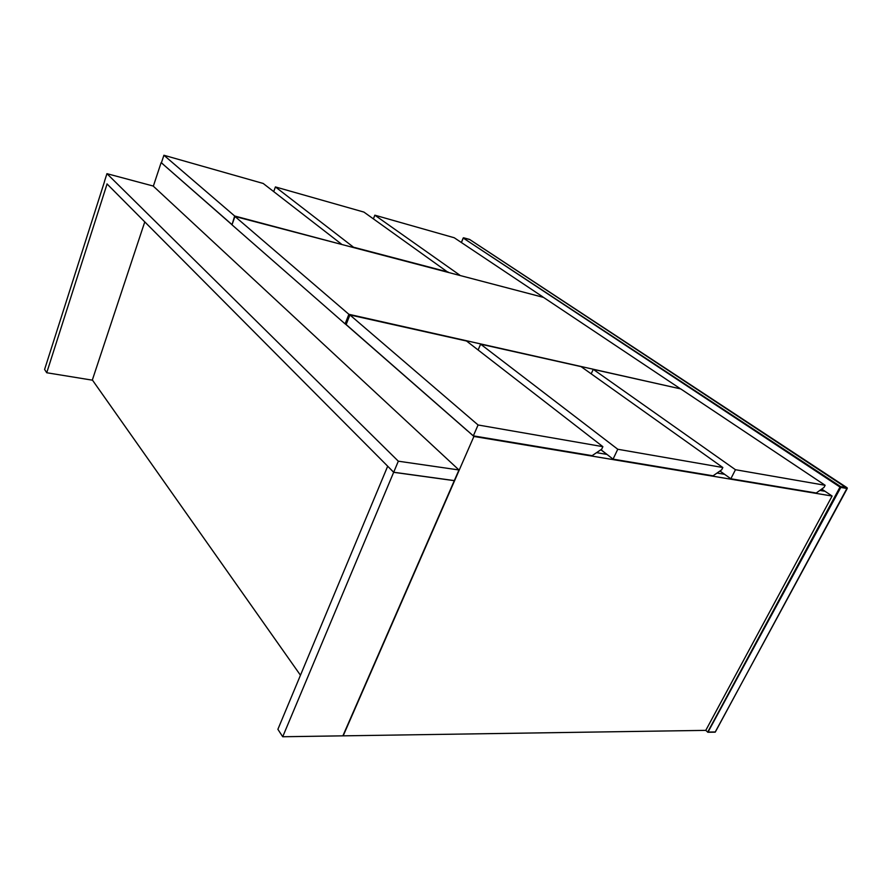<?xml version="1.0" encoding="UTF-8"?>
<svg xmlns="http://www.w3.org/2000/svg" width="892" height="892" viewBox="0 0 892 892"><rect width="100%" height="100%" fill="white"/><g stroke="black" fill="none" stroke-linecap="round" stroke-linejoin="round"><path stroke-width="1.34" d="M821.722 489.05L825.055 491.291L819.826 490.41L825.055 491.291L832.113 496.041L705.773 730.37L707.925 732.276L840.799 487.422L847.222 488.537L715.261 731.953L708.638 732.053M448.052 272.35L363.914 212.084L275.405 186.93L273.71 191.613M354.213 247.742L275.405 186.93M448.174 272.049L354.347 247.418M719.933 471.032L724.471 474.288L717.068 473.039L724.616 474.31M163.983 165.076L161.43 162.723M832.113 496.041L473.908 436.456L467.598 430.847M600.873 449.735L606.85 454.396L596.558 452.657L606.995 454.418M705.773 730.37L343.175 735.844L473.908 436.456M161.129 162.645L153.335 186.183M164.061 165.154L232.009 224.762M300.459 675.233L92.355 379.97M345.271 323.919L467.475 430.825M104.565 181.399L44.6 369.455L46.73 372.745L92.289 380.159L144.783 221.863M46.73 372.745L107.085 183.93M107.007 183.908L393.695 472.247L454.318 480.598L458.967 469.972L153.145 186.015L106.94 173.672L398.323 461.197L393.695 472.247M341.19 244.319L234.663 215.998L232.11 224.461M341.313 243.995L263.196 183.462L163.905 155.253L161.396 162.823L231.708 224.36M234.663 215.998L163.905 155.253M104.498 181.332L106.94 173.672M458.967 469.972L398.323 461.197M602.881 446.669L466.527 341.012L349.909 314.943L346.152 324.543L473.329 435.865L592.121 455.656L601.699 449.178L602.881 446.669L478.079 424.982L473.329 435.865M349.909 314.943L478.079 424.982M542.76 297.192L459.558 275.372M542.882 296.913L454.24 237.751L374.841 215.184L373.413 218.841M374.841 215.184L459.681 275.07M719.978 470.998L730.838 478.77L816.225 493.008L824.007 487.411L825.145 485.293L680.707 388.901L593.258 369.344L591.195 373.837M730.838 478.77L735.465 469.716L593.258 369.344M825.145 485.293L735.465 469.716M393.662 472.314L454.296 480.665L342.885 735.844L282.708 736.747L393.662 472.314L387.775 466.293M387.663 466.282L277.891 729.31L282.708 736.747M679.816 388.366L543.529 297.404L234.942 216.455L231.987 224.829L345.115 323.885L348.872 314.296L679.659 388.667M234.942 216.455L348.872 314.296M346.308 324.153L345.115 323.885M613.06 459.146L713.087 475.815L721.673 469.805L722.832 467.519L617.766 449.256L613.06 459.146L600.929 449.691M722.832 467.519L581.06 366.623L480.61 344.167L478.112 349.987M480.61 344.167L617.766 449.256M463.539 237.774L469.582 239.424L847.054 487.723L840.643 486.597L463.26 238.064L839.996 487.065L707.646 732.165M461.42 242.535L463.294 237.986M847.266 488.415L469.493 239.402M840.643 486.597L840.799 487.422L839.996 487.065L840.643 486.597M847.222 487.891L715.273 732.109M469.716 239.513L463.204 237.986M715.183 732.165L708.114 732.276M461.342 242.49L463.193 237.997"/></g></svg>
